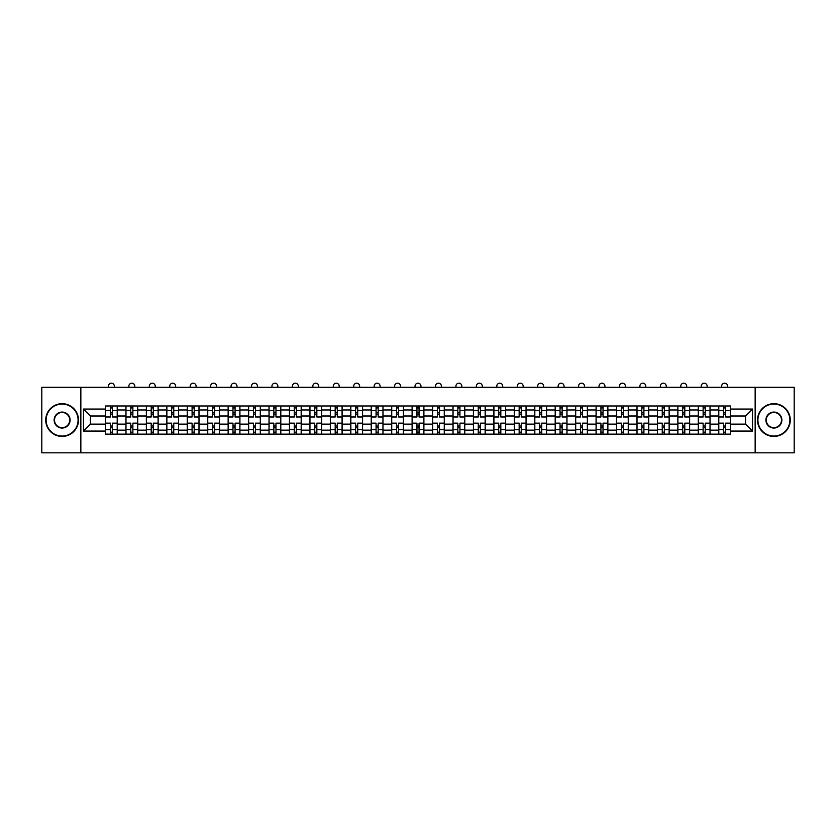 <?xml version="1.0" encoding="UTF-8"?>
<svg xmlns="http://www.w3.org/2000/svg" width="836" height="836" viewBox="0 0 836 836"><rect width="100%" height="100%" fill="white"/><g stroke="black" fill="none" stroke-linecap="round" stroke-linejoin="round"><path stroke-width="1.25" d="M755.148 452.819L794.2 452.819L794.2 387.308L41.8 387.308L41.8 452.819L755.148 452.819L755.148 387.308M125.922 434.145L125.922 409.974L117.28 409.974L117.28 434.145M117.28 409.974L117.28 405.982M125.922 409.974L125.922 405.982M137.721 405.982L137.721 434.145M146.363 434.145L146.363 405.982M158.161 405.982L158.161 434.145M166.803 434.145L166.803 405.982M178.601 405.982L178.601 434.145M187.243 434.145L187.243 405.982M199.041 405.982L199.041 434.145M207.694 434.145L207.694 405.982M219.481 405.982L219.481 434.145M228.134 434.145L228.134 405.982M239.922 405.982L239.922 434.145M248.574 434.145L248.574 405.982M260.362 405.982L260.362 434.145M269.014 434.145L269.014 405.982M280.802 405.982L280.802 434.145M289.455 434.145L289.455 405.982M301.253 405.982L301.253 434.145M309.895 434.145L309.895 405.982M321.693 405.982L321.693 434.145M330.335 434.145L330.335 405.982M342.133 405.982L342.133 434.145M350.775 434.145L350.775 405.982M362.573 405.982L362.573 434.145M371.226 434.145L371.226 405.982M383.013 405.982L383.013 434.145M391.666 434.145L391.666 405.982M403.454 405.982L403.454 434.145M412.106 434.145L412.106 405.982M423.894 405.982L423.894 434.145M432.546 434.145L432.546 405.982M444.334 405.982L444.334 434.145M452.987 434.145L452.987 405.982M464.774 405.982L464.774 434.145M473.427 434.145L473.427 405.982M485.225 405.982L485.225 434.145M493.867 434.145L493.867 405.982M505.665 405.982L505.665 434.145M514.307 434.145L514.307 405.982M526.105 405.982L526.105 434.145M534.747 434.145L534.747 405.982M546.545 405.982L546.545 434.145M555.198 434.145L555.198 405.982M566.986 405.982L566.986 434.145M575.638 434.145L575.638 405.982M587.426 405.982L587.426 434.145M596.078 434.145L596.078 405.982M607.866 405.982L607.866 434.145M616.519 434.145L616.519 405.982M628.306 405.982L628.306 434.145M636.959 434.145L636.959 405.982M648.757 405.982L648.757 434.145M657.399 434.145L657.399 405.982M669.197 405.982L669.197 434.145M677.839 434.145L677.839 405.982M689.637 405.982L689.637 434.145M698.279 434.145L698.279 405.982M710.077 405.982L710.077 434.145M718.72 434.145L718.72 405.982M718.72 424.124L710.077 424.124M698.279 424.124L689.637 424.124M677.839 424.124L669.197 424.124M657.399 424.124L648.757 424.124M636.959 424.124L628.306 424.124M616.519 424.124L607.866 424.124M596.078 424.124L587.426 424.124M575.638 424.124L566.986 424.124M555.198 424.124L546.545 424.124M534.747 424.124L526.105 424.124M514.307 424.124L505.665 424.124M493.867 424.124L485.225 424.124M473.427 424.124L464.774 424.124M452.987 424.124L444.334 424.124M432.546 424.124L423.894 424.124M412.106 424.124L403.454 424.124M391.666 424.124L383.013 424.124M371.226 424.124L362.573 424.124M350.775 424.124L342.133 424.124M330.335 424.124L321.693 424.124M309.895 424.124L301.253 424.124M289.455 424.124L280.802 424.124M269.014 424.124L260.362 424.124M248.574 424.124L239.922 424.124M228.134 424.124L219.481 424.124M207.694 424.124L199.041 424.124M187.243 424.124L178.601 424.124M166.803 424.124L158.161 424.124M146.363 424.124L137.721 424.124M125.922 424.124L117.28 424.124M718.72 416.004L710.077 416.004M698.279 416.004L689.637 416.004M677.839 416.004L669.197 416.004M657.399 416.004L648.757 416.004M636.959 416.004L628.306 416.004M616.519 416.004L607.866 416.004M596.078 416.004L587.426 416.004M575.638 416.004L566.986 416.004M555.198 416.004L546.545 416.004M534.747 416.004L526.105 416.004M514.307 416.004L505.665 416.004M493.867 416.004L485.225 416.004M473.427 416.004L464.774 416.004M452.987 416.004L444.334 416.004M432.546 416.004L423.894 416.004M412.106 416.004L403.454 416.004M391.666 416.004L383.013 416.004M371.226 416.004L362.573 416.004M350.775 416.004L342.133 416.004M330.335 416.004L321.693 416.004M309.895 416.004L301.253 416.004M289.455 416.004L280.802 416.004M269.014 416.004L260.362 416.004M248.574 416.004L239.922 416.004M228.134 416.004L219.481 416.004M207.694 416.004L199.041 416.004M187.243 416.004L178.601 416.004M166.803 416.004L158.161 416.004M146.363 416.004L137.721 416.004M125.922 416.004L117.28 416.004M90.413 424.124L105.482 424.124L105.482 416.004L90.413 416.004L90.413 424.124L83.464 431.073L83.464 409.055L105.482 409.055L105.482 416.004M730.518 416.004L730.518 424.124L745.587 424.124L745.587 416.004L730.518 416.004L730.518 405.982L105.482 405.982L105.482 409.055M730.518 409.055L752.536 409.055L752.536 431.073L730.518 431.073L730.518 424.124M105.482 424.124L105.482 434.145L730.518 434.145L730.518 431.073M105.482 431.073L83.464 431.073M80.852 452.819L80.852 387.308M112.432 432.181L110.331 432.181M110.331 407.947L112.432 407.947M132.872 432.181L130.771 432.181M130.771 407.947L132.872 407.947M153.312 432.181L151.211 432.181M151.211 407.947L153.312 407.947M173.752 432.181L171.652 432.181M171.652 407.947L173.752 407.947M194.192 432.181L192.092 432.181M192.092 407.947L194.192 407.947M214.633 432.181L212.543 432.181M212.543 407.947L214.633 407.947M235.073 432.181L232.983 432.181M232.983 407.947L235.073 407.947M255.513 432.181L253.423 432.181M253.423 407.947L255.513 407.947M275.964 432.181L273.863 432.181M273.863 407.947L275.964 407.947M296.404 432.181L294.303 432.181M294.303 407.947L296.404 407.947M316.844 432.181L314.744 432.181M314.744 407.947L316.844 407.947M337.284 432.181L335.184 432.181M335.184 407.947L337.284 407.947M357.724 432.181L355.624 432.181M355.624 407.947L357.724 407.947M378.165 432.181L376.064 432.181M376.064 407.947L378.165 407.947M398.605 432.181L396.515 432.181M396.515 407.947L398.605 407.947M419.045 432.181L416.955 432.181M416.955 407.947L419.045 407.947M439.485 432.181L437.395 432.181M437.395 407.947L439.485 407.947M459.936 432.181L457.835 432.181M457.835 407.947L459.936 407.947M480.376 432.181L478.276 432.181M478.276 407.947L480.376 407.947M500.816 432.181L498.716 432.181M498.716 407.947L500.816 407.947M521.256 432.181L519.156 432.181M519.156 407.947L521.256 407.947M541.697 432.181L539.596 432.181M539.596 407.947L541.697 407.947M562.137 432.181L560.036 432.181M560.036 407.947L562.137 407.947M582.577 432.181L580.487 432.181M580.487 407.947L582.577 407.947M603.017 432.181L600.927 432.181M600.927 407.947L603.017 407.947M623.457 432.181L621.367 432.181M621.367 407.947L623.457 407.947M643.908 432.181L641.808 432.181M641.808 407.947L643.908 407.947M664.348 432.181L662.248 432.181M662.248 407.947L664.348 407.947M684.788 432.181L682.688 432.181M682.688 407.947L684.788 407.947M705.229 432.181L703.128 432.181M703.128 407.947L705.229 407.947M725.669 432.181L723.568 432.181M723.568 407.947L725.669 407.947M83.464 409.055L90.413 416.004M745.587 424.124L752.536 431.073M745.587 416.004L752.536 409.055M117.207 434.145L117.207 416.986L112.432 416.986L112.432 405.982M110.331 405.982L110.331 416.986L105.545 416.986L105.545 405.982M114.323 387.308L114.323 386.127A2.947 2.947 0 0 0 111.376 383.181A2.947 2.947 0 0 0 108.429 386.127L108.429 387.308M117.207 416.986L117.207 405.982M105.545 434.145L105.545 423.141L110.331 423.141L110.331 434.145M112.432 434.145L112.432 423.141L117.207 423.141M110.331 414.102L112.432 414.102M105.545 423.141L105.545 416.986M112.432 426.026L110.331 426.026M112.432 432.442L110.331 432.442M110.331 427.729L112.432 427.729M112.432 412.399L110.331 412.399M110.331 407.686L112.432 407.686M137.647 434.145L137.647 416.986L132.872 416.986L132.872 405.982M130.771 405.982L130.771 416.986L125.985 416.986L125.985 405.982M134.774 387.308L134.774 386.127A2.947 2.947 0 0 0 131.816 383.181A2.947 2.947 0 0 0 128.869 386.127L128.869 387.308M137.647 416.986L137.647 405.982M125.985 434.145L125.985 423.141L130.771 423.141L130.771 434.145M132.872 434.145L132.872 423.141L137.647 423.141M130.771 414.102L132.872 414.102M125.985 423.141L125.985 416.986M132.872 426.026L130.771 426.026M132.872 432.442L130.771 432.442M130.771 427.729L132.872 427.729M132.872 412.399L130.771 412.399M130.771 407.686L132.872 407.686M158.098 434.145L158.098 416.986L153.312 416.986L153.312 405.982M151.211 405.982L151.211 416.986L146.436 416.986L146.436 405.982M155.214 387.308L155.214 386.127A2.947 2.947 0 0 0 152.267 383.181A2.947 2.947 0 0 0 149.31 386.127L149.31 387.308M158.098 416.986L158.098 405.982M146.436 434.145L146.436 423.141L151.211 423.141L151.211 434.145M153.312 434.145L153.312 423.141L158.098 423.141M151.211 414.102L153.312 414.102M146.436 423.141L146.436 416.986M153.312 426.026L151.211 426.026M153.312 432.442L151.211 432.442M151.211 427.729L153.312 427.729M153.312 412.399L151.211 412.399M151.211 407.686L153.312 407.686M178.538 434.145L178.538 416.986L173.752 416.986L173.752 405.982M171.652 405.982L171.652 416.986L166.876 416.986L166.876 405.982M175.654 387.308L175.654 386.127A2.947 2.947 0 0 0 172.707 383.181A2.947 2.947 0 0 0 169.76 386.127L169.76 387.308M178.538 416.986L178.538 405.982M166.876 434.145L166.876 423.141L171.652 423.141L171.652 434.145M173.752 434.145L173.752 423.141L178.538 423.141M171.652 414.102L173.752 414.102M166.876 423.141L166.876 416.986M173.752 426.026L171.652 426.026M173.752 432.442L171.652 432.442M171.652 427.729L173.752 427.729M173.752 412.399L171.652 412.399M171.652 407.686L173.752 407.686M198.978 434.145L198.978 416.986L194.192 416.986L194.192 405.982M192.092 405.982L192.092 416.986L187.316 416.986L187.316 405.982M196.094 387.308L196.094 386.127A2.947 2.947 0 0 0 193.147 383.181A2.947 2.947 0 0 0 190.2 386.127L190.2 387.308M198.978 416.986L198.978 405.982M187.316 434.145L187.316 423.141L192.092 423.141L192.092 434.145M194.192 434.145L194.192 423.141L198.978 423.141M192.092 414.102L194.192 414.102M187.316 423.141L187.316 416.986M194.192 426.026L192.092 426.026M194.192 432.442L192.092 432.442M192.092 427.729L194.192 427.729M194.192 412.399L192.092 412.399M192.092 407.686L194.192 407.686M219.419 434.145L219.419 416.986L214.633 416.986L214.633 405.982M212.543 405.982L212.543 416.986L207.756 416.986L207.756 405.982M216.534 387.308L216.534 386.127A2.947 2.947 0 0 0 213.588 383.181A2.947 2.947 0 0 0 210.641 386.127L210.641 387.308M219.419 416.986L219.419 405.982M207.756 434.145L207.756 423.141L212.543 423.141L212.543 434.145M214.633 434.145L214.633 423.141L219.419 423.141M212.543 414.102L214.633 414.102M207.756 423.141L207.756 416.986M214.633 426.026L212.543 426.026M214.633 432.442L212.543 432.442M212.543 427.729L214.633 427.729M214.633 412.399L212.543 412.399M212.543 407.686L214.633 407.686M62.115 436.047A15.989 15.989 0 0 0 78.093 420.059A15.989 15.989 0 0 0 62.115 404.081A15.989 15.989 0 0 0 46.126 420.059A15.989 15.989 0 0 0 62.115 436.047M62.115 403.683A16.375 16.375 0 0 1 78.49 420.059A16.375 16.375 0 0 1 62.115 436.444A16.375 16.375 0 0 1 45.729 420.059A16.375 16.375 0 0 1 62.115 403.683M62.115 428.053A7.994 7.994 0 0 1 54.121 420.059A7.994 7.994 0 0 1 62.115 412.075A7.994 7.994 0 0 1 70.099 420.059A7.994 7.994 0 0 1 62.115 428.053M62.115 412.461A7.597 7.597 0 0 0 54.507 420.059A7.597 7.597 0 0 0 62.115 427.666A7.597 7.597 0 0 0 69.712 420.059A7.597 7.597 0 0 0 62.115 412.461M773.885 436.047A15.989 15.989 0 0 0 789.874 420.059A15.989 15.989 0 0 0 773.885 404.081A15.989 15.989 0 0 0 757.907 420.059A15.989 15.989 0 0 0 773.885 436.047M773.885 403.683A16.375 16.375 0 0 1 790.271 420.059A16.375 16.375 0 0 1 773.885 436.444A16.375 16.375 0 0 1 757.51 420.059A16.375 16.375 0 0 1 773.885 403.683M773.885 428.053A7.994 7.994 0 0 1 765.901 420.059A7.994 7.994 0 0 1 773.885 412.075A7.994 7.994 0 0 1 781.879 420.059A7.994 7.994 0 0 1 773.885 428.053M773.885 412.461A7.597 7.597 0 0 0 766.288 420.059A7.597 7.597 0 0 0 773.885 427.666A7.597 7.597 0 0 0 781.493 420.059A7.597 7.597 0 0 0 773.885 412.461M239.859 434.145L239.859 416.986L235.073 416.986L235.073 405.982M232.983 405.982L232.983 416.986L228.197 416.986L228.197 405.982M236.975 387.308L236.975 386.127A2.947 2.947 0 0 0 234.028 383.181A2.947 2.947 0 0 0 231.081 386.127L231.081 387.308M239.859 416.986L239.859 405.982M228.197 434.145L228.197 423.141L232.983 423.141L232.983 434.145M235.073 434.145L235.073 423.141L239.859 423.141M232.983 414.102L235.073 414.102M228.197 423.141L228.197 416.986M235.073 426.026L232.983 426.026M235.073 432.442L232.983 432.442M232.983 427.729L235.073 427.729M235.073 412.399L232.983 412.399M232.983 407.686L235.073 407.686M260.299 434.145L260.299 416.986L255.513 416.986L255.513 405.982M253.423 405.982L253.423 416.986L248.637 416.986L248.637 405.982M257.415 387.308L257.415 386.127A2.947 2.947 0 0 0 254.468 383.181A2.947 2.947 0 0 0 251.521 386.127L251.521 387.308M260.299 416.986L260.299 405.982M248.637 434.145L248.637 423.141L253.423 423.141L253.423 434.145M255.513 434.145L255.513 423.141L260.299 423.141M253.423 414.102L255.513 414.102M248.637 423.141L248.637 416.986M255.513 426.026L253.423 426.026M255.513 432.442L253.423 432.442M253.423 427.729L255.513 427.729M255.513 412.399L253.423 412.399M253.423 407.686L255.513 407.686M280.739 434.145L280.739 416.986L275.964 416.986L275.964 405.982M273.863 405.982L273.863 416.986L269.077 416.986L269.077 405.982M277.855 387.308L277.855 386.127A2.947 2.947 0 0 0 274.908 383.181A2.947 2.947 0 0 0 271.961 386.127L271.961 387.308M280.739 416.986L280.739 405.982M269.077 434.145L269.077 423.141L273.863 423.141L273.863 434.145M275.964 434.145L275.964 423.141L280.739 423.141M273.863 414.102L275.964 414.102M269.077 423.141L269.077 416.986M275.964 426.026L273.863 426.026M275.964 432.442L273.863 432.442M273.863 427.729L275.964 427.729M275.964 412.399L273.863 412.399M273.863 407.686L275.964 407.686M301.179 434.145L301.179 416.986L296.404 416.986L296.404 405.982M294.303 405.982L294.303 416.986L289.517 416.986L289.517 405.982M298.295 387.308L298.295 386.127A2.947 2.947 0 0 0 295.348 383.181A2.947 2.947 0 0 0 292.401 386.127L292.401 387.308M301.179 416.986L301.179 405.982M289.517 434.145L289.517 423.141L294.303 423.141L294.303 434.145M296.404 434.145L296.404 423.141L301.179 423.141M294.303 414.102L296.404 414.102M289.517 423.141L289.517 416.986M296.404 426.026L294.303 426.026M296.404 432.442L294.303 432.442M294.303 427.729L296.404 427.729M296.404 412.399L294.303 412.399M294.303 407.686L296.404 407.686M321.62 434.145L321.62 416.986L316.844 416.986L316.844 405.982M314.744 405.982L314.744 416.986L309.957 416.986L309.957 405.982M318.746 387.308L318.746 386.127A2.947 2.947 0 0 0 315.789 383.181A2.947 2.947 0 0 0 312.842 386.127L312.842 387.308M321.62 416.986L321.62 405.982M309.957 434.145L309.957 423.141L314.744 423.141L314.744 434.145M316.844 434.145L316.844 423.141L321.62 423.141M314.744 414.102L316.844 414.102M309.957 423.141L309.957 416.986M316.844 426.026L314.744 426.026M316.844 432.442L314.744 432.442M314.744 427.729L316.844 427.729M316.844 412.399L314.744 412.399M314.744 407.686L316.844 407.686M342.07 434.145L342.07 416.986L337.284 416.986L337.284 405.982M335.184 405.982L335.184 416.986L330.408 416.986L330.408 405.982M339.186 387.308L339.186 386.127A2.947 2.947 0 0 0 336.239 383.181A2.947 2.947 0 0 0 333.282 386.127L333.282 387.308M342.07 416.986L342.07 405.982M330.408 434.145L330.408 423.141L335.184 423.141L335.184 434.145M337.284 434.145L337.284 423.141L342.07 423.141M335.184 414.102L337.284 414.102M330.408 423.141L330.408 416.986M337.284 426.026L335.184 426.026M337.284 432.442L335.184 432.442M335.184 427.729L337.284 427.729M337.284 412.399L335.184 412.399M335.184 407.686L337.284 407.686M362.51 434.145L362.51 416.986L357.724 416.986L357.724 405.982M355.624 405.982L355.624 416.986L350.848 416.986L350.848 405.982M359.626 387.308L359.626 386.127A2.947 2.947 0 0 0 356.679 383.181A2.947 2.947 0 0 0 353.732 386.127L353.732 387.308M362.51 416.986L362.51 405.982M350.848 434.145L350.848 423.141L355.624 423.141L355.624 434.145M357.724 434.145L357.724 423.141L362.51 423.141M355.624 414.102L357.724 414.102M350.848 423.141L350.848 416.986M357.724 426.026L355.624 426.026M357.724 432.442L355.624 432.442M355.624 427.729L357.724 427.729M357.724 412.399L355.624 412.399M355.624 407.686L357.724 407.686M382.951 434.145L382.951 416.986L378.165 416.986L378.165 405.982M376.064 405.982L376.064 416.986L371.288 416.986L371.288 405.982M380.066 387.308L380.066 386.127A2.947 2.947 0 0 0 377.12 383.181A2.947 2.947 0 0 0 374.173 386.127L374.173 387.308M382.951 416.986L382.951 405.982M371.288 434.145L371.288 423.141L376.064 423.141L376.064 434.145M378.165 434.145L378.165 423.141L382.951 423.141M376.064 414.102L378.165 414.102M371.288 423.141L371.288 416.986M378.165 426.026L376.064 426.026M378.165 432.442L376.064 432.442M376.064 427.729L378.165 427.729M378.165 412.399L376.064 412.399M376.064 407.686L378.165 407.686M403.391 434.145L403.391 416.986L398.605 416.986L398.605 405.982M396.515 405.982L396.515 416.986L391.729 416.986L391.729 405.982M400.507 387.308L400.507 386.127A2.947 2.947 0 0 0 397.56 383.181A2.947 2.947 0 0 0 394.613 386.127L394.613 387.308M403.391 416.986L403.391 405.982M391.729 434.145L391.729 423.141L396.515 423.141L396.515 434.145M398.605 434.145L398.605 423.141L403.391 423.141M396.515 414.102L398.605 414.102M391.729 423.141L391.729 416.986M398.605 426.026L396.515 426.026M398.605 432.442L396.515 432.442M396.515 427.729L398.605 427.729M398.605 412.399L396.515 412.399M396.515 407.686L398.605 407.686M423.831 434.145L423.831 416.986L419.045 416.986L419.045 405.982M416.955 405.982L416.955 416.986L412.169 416.986L412.169 405.982M420.947 387.308L420.947 386.127A2.947 2.947 0 0 0 418 383.181A2.947 2.947 0 0 0 415.053 386.127L415.053 387.308M423.831 416.986L423.831 405.982M412.169 434.145L412.169 423.141L416.955 423.141L416.955 434.145M419.045 434.145L419.045 423.141L423.831 423.141M416.955 414.102L419.045 414.102M412.169 423.141L412.169 416.986M419.045 426.026L416.955 426.026M419.045 432.442L416.955 432.442M416.955 427.729L419.045 427.729M419.045 412.399L416.955 412.399M416.955 407.686L419.045 407.686M444.271 434.145L444.271 416.986L439.485 416.986L439.485 405.982M437.395 405.982L437.395 416.986L432.609 416.986L432.609 405.982M441.387 387.308L441.387 386.127A2.947 2.947 0 0 0 438.44 383.181A2.947 2.947 0 0 0 435.493 386.127L435.493 387.308M444.271 416.986L444.271 405.982M432.609 434.145L432.609 423.141L437.395 423.141L437.395 434.145M439.485 434.145L439.485 423.141L444.271 423.141M437.395 414.102L439.485 414.102M432.609 423.141L432.609 416.986M439.485 426.026L437.395 426.026M439.485 432.442L437.395 432.442M437.395 427.729L439.485 427.729M439.485 412.399L437.395 412.399M437.395 407.686L439.485 407.686M464.711 434.145L464.711 416.986L459.936 416.986L459.936 405.982M457.835 405.982L457.835 416.986L453.049 416.986L453.049 405.982M461.827 387.308L461.827 386.127A2.947 2.947 0 0 0 458.88 383.181A2.947 2.947 0 0 0 455.933 386.127L455.933 387.308M464.711 416.986L464.711 405.982M453.049 434.145L453.049 423.141L457.835 423.141L457.835 434.145M459.936 434.145L459.936 423.141L464.711 423.141M457.835 414.102L459.936 414.102M453.049 423.141L453.049 416.986M459.936 426.026L457.835 426.026M459.936 432.442L457.835 432.442M457.835 427.729L459.936 427.729M459.936 412.399L457.835 412.399M457.835 407.686L459.936 407.686M485.152 434.145L485.152 416.986L480.376 416.986L480.376 405.982M478.276 405.982L478.276 416.986L473.489 416.986L473.489 405.982M482.267 387.308L482.267 386.127A2.947 2.947 0 0 0 479.321 383.181A2.947 2.947 0 0 0 476.374 386.127L476.374 387.308M485.152 416.986L485.152 405.982M473.489 434.145L473.489 423.141L478.276 423.141L478.276 434.145M480.376 434.145L480.376 423.141L485.152 423.141M478.276 414.102L480.376 414.102M473.489 423.141L473.489 416.986M480.376 426.026L478.276 426.026M480.376 432.442L478.276 432.442M478.276 427.729L480.376 427.729M480.376 412.399L478.276 412.399M478.276 407.686L480.376 407.686M505.592 434.145L505.592 416.986L500.816 416.986L500.816 405.982M498.716 405.982L498.716 416.986L493.93 416.986L493.93 405.982M502.718 387.308L502.718 386.127A2.947 2.947 0 0 0 499.761 383.181A2.947 2.947 0 0 0 496.814 386.127L496.814 387.308M505.592 416.986L505.592 405.982M493.93 434.145L493.93 423.141L498.716 423.141L498.716 434.145M500.816 434.145L500.816 423.141L505.592 423.141M498.716 414.102L500.816 414.102M493.93 423.141L493.93 416.986M500.816 426.026L498.716 426.026M500.816 432.442L498.716 432.442M498.716 427.729L500.816 427.729M500.816 412.399L498.716 412.399M498.716 407.686L500.816 407.686M526.043 434.145L526.043 416.986L521.256 416.986L521.256 405.982M519.156 405.982L519.156 416.986L514.38 416.986L514.38 405.982M523.158 387.308L523.158 386.127A2.947 2.947 0 0 0 520.211 383.181A2.947 2.947 0 0 0 517.254 386.127L517.254 387.308M526.043 416.986L526.043 405.982M514.38 434.145L514.38 423.141L519.156 423.141L519.156 434.145M521.256 434.145L521.256 423.141L526.043 423.141M519.156 414.102L521.256 414.102M514.38 423.141L514.38 416.986M521.256 426.026L519.156 426.026M521.256 432.442L519.156 432.442M519.156 427.729L521.256 427.729M521.256 412.399L519.156 412.399M519.156 407.686L521.256 407.686M546.483 434.145L546.483 416.986L541.697 416.986L541.697 405.982M539.596 405.982L539.596 416.986L534.821 416.986L534.821 405.982M543.599 387.308L543.599 386.127A2.947 2.947 0 0 0 540.652 383.181A2.947 2.947 0 0 0 537.705 386.127L537.705 387.308M546.483 416.986L546.483 405.982M534.821 434.145L534.821 423.141L539.596 423.141L539.596 434.145M541.697 434.145L541.697 423.141L546.483 423.141M539.596 414.102L541.697 414.102M534.821 423.141L534.821 416.986M541.697 426.026L539.596 426.026M541.697 432.442L539.596 432.442M539.596 427.729L541.697 427.729M541.697 412.399L539.596 412.399M539.596 407.686L541.697 407.686M566.923 434.145L566.923 416.986L562.137 416.986L562.137 405.982M560.036 405.982L560.036 416.986L555.261 416.986L555.261 405.982M564.039 387.308L564.039 386.127A2.947 2.947 0 0 0 561.092 383.181A2.947 2.947 0 0 0 558.145 386.127L558.145 387.308M566.923 416.986L566.923 405.982M555.261 434.145L555.261 423.141L560.036 423.141L560.036 434.145M562.137 434.145L562.137 423.141L566.923 423.141M560.036 414.102L562.137 414.102M555.261 423.141L555.261 416.986M562.137 426.026L560.036 426.026M562.137 432.442L560.036 432.442M560.036 427.729L562.137 427.729M562.137 412.399L560.036 412.399M560.036 407.686L562.137 407.686M587.363 434.145L587.363 416.986L582.577 416.986L582.577 405.982M580.487 405.982L580.487 416.986L575.701 416.986L575.701 405.982M584.479 387.308L584.479 386.127A2.947 2.947 0 0 0 581.532 383.181A2.947 2.947 0 0 0 578.585 386.127L578.585 387.308M587.363 416.986L587.363 405.982M575.701 434.145L575.701 423.141L580.487 423.141L580.487 434.145M582.577 434.145L582.577 423.141L587.363 423.141M580.487 414.102L582.577 414.102M575.701 423.141L575.701 416.986M582.577 426.026L580.487 426.026M582.577 432.442L580.487 432.442M580.487 427.729L582.577 427.729M582.577 412.399L580.487 412.399M580.487 407.686L582.577 407.686M607.803 434.145L607.803 416.986L603.017 416.986L603.017 405.982M600.927 405.982L600.927 416.986L596.141 416.986L596.141 405.982M604.919 387.308L604.919 386.127A2.947 2.947 0 0 0 601.972 383.181A2.947 2.947 0 0 0 599.025 386.127L599.025 387.308M607.803 416.986L607.803 405.982M596.141 434.145L596.141 423.141L600.927 423.141L600.927 434.145M603.017 434.145L603.017 423.141L607.803 423.141M600.927 414.102L603.017 414.102M596.141 423.141L596.141 416.986M603.017 426.026L600.927 426.026M603.017 432.442L600.927 432.442M600.927 427.729L603.017 427.729M603.017 412.399L600.927 412.399M600.927 407.686L603.017 407.686M628.244 434.145L628.244 416.986L623.457 416.986L623.457 405.982M621.367 405.982L621.367 416.986L616.581 416.986L616.581 405.982M625.359 387.308L625.359 386.127A2.947 2.947 0 0 0 622.412 383.181A2.947 2.947 0 0 0 619.466 386.127L619.466 387.308M628.244 416.986L628.244 405.982M616.581 434.145L616.581 423.141L621.367 423.141L621.367 434.145M623.457 434.145L623.457 423.141L628.244 423.141M621.367 414.102L623.457 414.102M616.581 423.141L616.581 416.986M623.457 426.026L621.367 426.026M623.457 432.442L621.367 432.442M621.367 427.729L623.457 427.729M623.457 412.399L621.367 412.399M621.367 407.686L623.457 407.686M648.684 434.145L648.684 416.986L643.908 416.986L643.908 405.982M641.808 405.982L641.808 416.986L637.022 416.986L637.022 405.982M645.8 387.308L645.8 386.127A2.947 2.947 0 0 0 642.853 383.181A2.947 2.947 0 0 0 639.906 386.127L639.906 387.308M648.684 416.986L648.684 405.982M637.022 434.145L637.022 423.141L641.808 423.141L641.808 434.145M643.908 434.145L643.908 423.141L648.684 423.141M641.808 414.102L643.908 414.102M637.022 423.141L637.022 416.986M643.908 426.026L641.808 426.026M643.908 432.442L641.808 432.442M641.808 427.729L643.908 427.729M643.908 412.399L641.808 412.399M641.808 407.686L643.908 407.686M669.124 434.145L669.124 416.986L664.348 416.986L664.348 405.982M662.248 405.982L662.248 416.986L657.462 416.986L657.462 405.982M666.24 387.308L666.24 386.127A2.947 2.947 0 0 0 663.293 383.181A2.947 2.947 0 0 0 660.346 386.127L660.346 387.308M669.124 416.986L669.124 405.982M657.462 434.145L657.462 423.141L662.248 423.141L662.248 434.145M664.348 434.145L664.348 423.141L669.124 423.141M662.248 414.102L664.348 414.102M657.462 423.141L657.462 416.986M664.348 426.026L662.248 426.026M664.348 432.442L662.248 432.442M662.248 427.729L664.348 427.729M664.348 412.399L662.248 412.399M662.248 407.686L664.348 407.686M689.564 434.145L689.564 416.986L684.788 416.986L684.788 405.982M682.688 405.982L682.688 416.986L677.902 416.986L677.902 405.982M686.69 387.308L686.69 386.127A2.947 2.947 0 0 0 683.733 383.181A2.947 2.947 0 0 0 680.786 386.127L680.786 387.308M689.564 416.986L689.564 405.982M677.902 434.145L677.902 423.141L682.688 423.141L682.688 434.145M684.788 434.145L684.788 423.141L689.564 423.141M682.688 414.102L684.788 414.102M677.902 423.141L677.902 416.986M684.788 426.026L682.688 426.026M684.788 432.442L682.688 432.442M682.688 427.729L684.788 427.729M684.788 412.399L682.688 412.399M682.688 407.686L684.788 407.686M710.015 434.145L710.015 416.986L705.229 416.986L705.229 405.982M703.128 405.982L703.128 416.986L698.353 416.986L698.353 405.982M707.131 387.308L707.131 386.127A2.947 2.947 0 0 0 704.184 383.181A2.947 2.947 0 0 0 701.226 386.127L701.226 387.308M710.015 416.986L710.015 405.982M698.353 434.145L698.353 423.141L703.128 423.141L703.128 434.145M705.229 434.145L705.229 423.141L710.015 423.141M703.128 414.102L705.229 414.102M698.353 423.141L698.353 416.986M705.229 426.026L703.128 426.026M705.229 432.442L703.128 432.442M703.128 427.729L705.229 427.729M705.229 412.399L703.128 412.399M703.128 407.686L705.229 407.686M730.455 434.145L730.455 416.986L725.669 416.986L725.669 405.982M723.568 405.982L723.568 416.986L718.793 416.986L718.793 405.982M727.571 387.308L727.571 386.127A2.947 2.947 0 0 0 724.624 383.181A2.947 2.947 0 0 0 721.677 386.127L721.677 387.308M730.455 416.986L730.455 405.982M718.793 434.145L718.793 423.141L723.568 423.141L723.568 434.145M725.669 434.145L725.669 423.141L730.455 423.141M723.568 414.102L725.669 414.102M718.793 423.141L718.793 416.986M725.669 426.026L723.568 426.026M725.669 432.442L723.568 432.442M723.568 427.729L725.669 427.729M725.669 412.399L723.568 412.399M723.568 407.686L725.669 407.686M698.279 409.974L689.637 409.974M677.839 409.974L669.197 409.974M657.399 409.974L648.757 409.974M636.959 409.974L628.306 409.974M616.519 409.974L607.866 409.974M596.078 409.974L587.426 409.974M575.638 409.974L566.986 409.974M555.198 409.974L546.545 409.974M534.747 409.974L526.105 409.974M514.307 409.974L505.665 409.974M493.867 409.974L485.225 409.974M473.427 409.974L464.774 409.974M452.987 409.974L444.334 409.974M432.546 409.974L423.894 409.974M412.106 409.974L403.454 409.974M391.666 409.974L383.013 409.974M371.226 409.974L362.573 409.974M350.775 409.974L342.133 409.974M330.335 409.974L321.693 409.974M309.895 409.974L301.253 409.974M289.455 409.974L280.802 409.974M269.014 409.974L260.362 409.974M248.574 409.974L239.922 409.974M228.134 409.974L219.481 409.974M207.694 409.974L199.041 409.974M187.243 409.974L178.601 409.974M166.803 409.974L158.161 409.974M146.363 409.974L137.721 409.974M718.72 409.974L710.077 409.974M698.279 430.153L689.637 430.153M677.839 430.153L669.197 430.153M657.399 430.153L648.757 430.153M636.959 430.153L628.306 430.153M616.519 430.153L607.866 430.153M596.078 430.153L587.426 430.153M575.638 430.153L566.986 430.153M555.198 430.153L546.545 430.153M534.747 430.153L526.105 430.153M514.307 430.153L505.665 430.153M493.867 430.153L485.225 430.153M473.427 430.153L464.774 430.153M452.987 430.153L444.334 430.153M432.546 430.153L423.894 430.153M412.106 430.153L403.454 430.153M391.666 430.153L383.013 430.153M371.226 430.153L362.573 430.153M350.775 430.153L342.133 430.153M330.335 430.153L321.693 430.153M309.895 430.153L301.253 430.153M289.455 430.153L280.802 430.153M269.014 430.153L260.362 430.153M248.574 430.153L239.922 430.153M228.134 430.153L219.481 430.153M207.694 430.153L199.041 430.153M187.243 430.153L178.601 430.153M166.803 430.153L158.161 430.153M146.363 430.153L137.721 430.153M125.922 430.153L117.28 430.153M718.72 430.153L710.077 430.153M117.207 410.497L112.432 410.497M110.331 410.497L105.545 410.497M110.331 410.675L105.545 410.675M110.331 429.453L105.545 429.453M110.331 429.631L105.545 429.631M117.207 429.631L112.432 429.631M117.207 410.675L112.432 410.675M117.207 429.453L112.432 429.453M137.647 410.497L132.872 410.497M130.771 410.497L125.985 410.497M130.771 410.675L125.985 410.675M130.771 429.453L125.985 429.453M130.771 429.631L125.985 429.631M137.647 429.631L132.872 429.631M137.647 410.675L132.872 410.675M137.647 429.453L132.872 429.453M158.098 410.497L153.312 410.497M151.211 410.497L146.436 410.497M151.211 410.675L146.436 410.675M151.211 429.453L146.436 429.453M151.211 429.631L146.436 429.631M158.098 429.631L153.312 429.631M158.098 410.675L153.312 410.675M158.098 429.453L153.312 429.453M178.538 410.497L173.752 410.497M171.652 410.497L166.876 410.497M171.652 410.675L166.876 410.675M171.652 429.453L166.876 429.453M171.652 429.631L166.876 429.631M178.538 429.631L173.752 429.631M178.538 410.675L173.752 410.675M178.538 429.453L173.752 429.453M198.978 410.497L194.192 410.497M192.092 410.497L187.316 410.497M192.092 410.675L187.316 410.675M192.092 429.453L187.316 429.453M192.092 429.631L187.316 429.631M198.978 429.631L194.192 429.631M198.978 410.675L194.192 410.675M198.978 429.453L194.192 429.453M219.419 410.497L214.633 410.497M212.543 410.497L207.756 410.497M212.543 410.675L207.756 410.675M212.543 429.453L207.756 429.453M212.543 429.631L207.756 429.631M219.419 429.631L214.633 429.631M219.419 410.675L214.633 410.675M219.419 429.453L214.633 429.453M239.859 410.497L235.073 410.497M232.983 410.497L228.197 410.497M232.983 410.675L228.197 410.675M232.983 429.453L228.197 429.453M232.983 429.631L228.197 429.631M239.859 429.631L235.073 429.631M239.859 410.675L235.073 410.675M239.859 429.453L235.073 429.453M260.299 410.497L255.513 410.497M253.423 410.497L248.637 410.497M253.423 410.675L248.637 410.675M253.423 429.453L248.637 429.453M253.423 429.631L248.637 429.631M260.299 429.631L255.513 429.631M260.299 410.675L255.513 410.675M260.299 429.453L255.513 429.453M280.739 410.497L275.964 410.497M273.863 410.497L269.077 410.497M273.863 410.675L269.077 410.675M273.863 429.453L269.077 429.453M273.863 429.631L269.077 429.631M280.739 429.631L275.964 429.631M280.739 410.675L275.964 410.675M280.739 429.453L275.964 429.453M301.179 410.497L296.404 410.497M294.303 410.497L289.517 410.497M294.303 410.675L289.517 410.675M294.303 429.453L289.517 429.453M294.303 429.631L289.517 429.631M301.179 429.631L296.404 429.631M301.179 410.675L296.404 410.675M301.179 429.453L296.404 429.453M321.62 410.497L316.844 410.497M314.744 410.497L309.957 410.497M314.744 410.675L309.957 410.675M314.744 429.453L309.957 429.453M314.744 429.631L309.957 429.631M321.62 429.631L316.844 429.631M321.62 410.675L316.844 410.675M321.62 429.453L316.844 429.453M342.07 410.497L337.284 410.497M335.184 410.497L330.408 410.497M335.184 410.675L330.408 410.675M335.184 429.453L330.408 429.453M335.184 429.631L330.408 429.631M342.07 429.631L337.284 429.631M342.07 410.675L337.284 410.675M342.07 429.453L337.284 429.453M362.51 410.497L357.724 410.497M355.624 410.497L350.848 410.497M355.624 410.675L350.848 410.675M355.624 429.453L350.848 429.453M355.624 429.631L350.848 429.631M362.51 429.631L357.724 429.631M362.51 410.675L357.724 410.675M362.51 429.453L357.724 429.453M382.951 410.497L378.165 410.497M376.064 410.497L371.288 410.497M376.064 410.675L371.288 410.675M376.064 429.453L371.288 429.453M376.064 429.631L371.288 429.631M382.951 429.631L378.165 429.631M382.951 410.675L378.165 410.675M382.951 429.453L378.165 429.453M403.391 410.497L398.605 410.497M396.515 410.497L391.729 410.497M396.515 410.675L391.729 410.675M396.515 429.453L391.729 429.453M396.515 429.631L391.729 429.631M403.391 429.631L398.605 429.631M403.391 410.675L398.605 410.675M403.391 429.453L398.605 429.453M423.831 410.497L419.045 410.497M416.955 410.497L412.169 410.497M416.955 410.675L412.169 410.675M416.955 429.453L412.169 429.453M416.955 429.631L412.169 429.631M423.831 429.631L419.045 429.631M423.831 410.675L419.045 410.675M423.831 429.453L419.045 429.453M444.271 410.497L439.485 410.497M437.395 410.497L432.609 410.497M437.395 410.675L432.609 410.675M437.395 429.453L432.609 429.453M437.395 429.631L432.609 429.631M444.271 429.631L439.485 429.631M444.271 410.675L439.485 410.675M444.271 429.453L439.485 429.453M464.711 410.497L459.936 410.497M457.835 410.497L453.049 410.497M457.835 410.675L453.049 410.675M457.835 429.453L453.049 429.453M457.835 429.631L453.049 429.631M464.711 429.631L459.936 429.631M464.711 410.675L459.936 410.675M464.711 429.453L459.936 429.453M485.152 410.497L480.376 410.497M478.276 410.497L473.489 410.497M478.276 410.675L473.489 410.675M478.276 429.453L473.489 429.453M478.276 429.631L473.489 429.631M485.152 429.631L480.376 429.631M485.152 410.675L480.376 410.675M485.152 429.453L480.376 429.453M505.592 410.497L500.816 410.497M498.716 410.497L493.93 410.497M498.716 410.675L493.93 410.675M498.716 429.453L493.93 429.453M498.716 429.631L493.93 429.631M505.592 429.631L500.816 429.631M505.592 410.675L500.816 410.675M505.592 429.453L500.816 429.453M526.043 410.497L521.256 410.497M519.156 410.497L514.38 410.497M519.156 410.675L514.38 410.675M519.156 429.453L514.38 429.453M519.156 429.631L514.38 429.631M526.043 429.631L521.256 429.631M526.043 410.675L521.256 410.675M526.043 429.453L521.256 429.453M546.483 410.497L541.697 410.497M539.596 410.497L534.821 410.497M539.596 410.675L534.821 410.675M539.596 429.453L534.821 429.453M539.596 429.631L534.821 429.631M546.483 429.631L541.697 429.631M546.483 410.675L541.697 410.675M546.483 429.453L541.697 429.453M566.923 410.497L562.137 410.497M560.036 410.497L555.261 410.497M560.036 410.675L555.261 410.675M560.036 429.453L555.261 429.453M560.036 429.631L555.261 429.631M566.923 429.631L562.137 429.631M566.923 410.675L562.137 410.675M566.923 429.453L562.137 429.453M587.363 410.497L582.577 410.497M580.487 410.497L575.701 410.497M580.487 410.675L575.701 410.675M580.487 429.453L575.701 429.453M580.487 429.631L575.701 429.631M587.363 429.631L582.577 429.631M587.363 410.675L582.577 410.675M587.363 429.453L582.577 429.453M607.803 410.497L603.017 410.497M600.927 410.497L596.141 410.497M600.927 410.675L596.141 410.675M600.927 429.453L596.141 429.453M600.927 429.631L596.141 429.631M607.803 429.631L603.017 429.631M607.803 410.675L603.017 410.675M607.803 429.453L603.017 429.453M628.244 410.497L623.457 410.497M621.367 410.497L616.581 410.497M621.367 410.675L616.581 410.675M621.367 429.453L616.581 429.453M621.367 429.631L616.581 429.631M628.244 429.631L623.457 429.631M628.244 410.675L623.457 410.675M628.244 429.453L623.457 429.453M648.684 410.497L643.908 410.497M641.808 410.497L637.022 410.497M641.808 410.675L637.022 410.675M641.808 429.453L637.022 429.453M641.808 429.631L637.022 429.631M648.684 429.631L643.908 429.631M648.684 410.675L643.908 410.675M648.684 429.453L643.908 429.453M669.124 410.497L664.348 410.497M662.248 410.497L657.462 410.497M662.248 410.675L657.462 410.675M662.248 429.453L657.462 429.453M662.248 429.631L657.462 429.631M669.124 429.631L664.348 429.631M669.124 410.675L664.348 410.675M669.124 429.453L664.348 429.453M689.564 410.497L684.788 410.497M682.688 410.497L677.902 410.497M682.688 410.675L677.902 410.675M682.688 429.453L677.902 429.453M682.688 429.631L677.902 429.631M689.564 429.631L684.788 429.631M689.564 410.675L684.788 410.675M689.564 429.453L684.788 429.453M710.015 410.497L705.229 410.497M703.128 410.497L698.353 410.497M703.128 410.675L698.353 410.675M703.128 429.453L698.353 429.453M703.128 429.631L698.353 429.631M710.015 429.631L705.229 429.631M710.015 410.675L705.229 410.675M710.015 429.453L705.229 429.453M730.455 410.497L725.669 410.497M723.568 410.497L718.793 410.497M723.568 410.675L718.793 410.675M723.568 429.453L718.793 429.453M723.568 429.631L718.793 429.631M730.455 429.631L725.669 429.631M730.455 410.675L725.669 410.675M730.455 429.453L725.669 429.453"/></g></svg>
